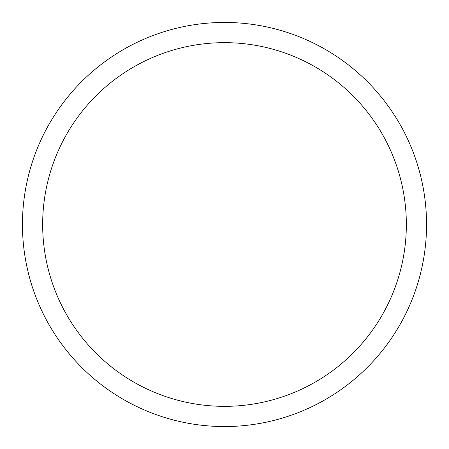 <?xml version="1.0" encoding="UTF-8"?>
<svg xmlns="http://www.w3.org/2000/svg" width="449" height="449" viewBox="0 0 449 449"><rect width="100%" height="100%" fill="white"/><g stroke="black" fill="none" stroke-linecap="round" stroke-linejoin="round"><path stroke-width="0.67" d="M22.45 224.5A202.05 202.05 0 0 1 325.525 49.519A202.05 202.05 0 0 1 325.525 399.481A202.05 202.05 0 0 1 22.45 224.5M42.655 224.5A181.845 181.845 0 0 1 315.423 67.019A181.845 181.845 0 0 1 315.423 381.981A181.845 181.845 0 0 1 42.655 224.5"/></g></svg>
